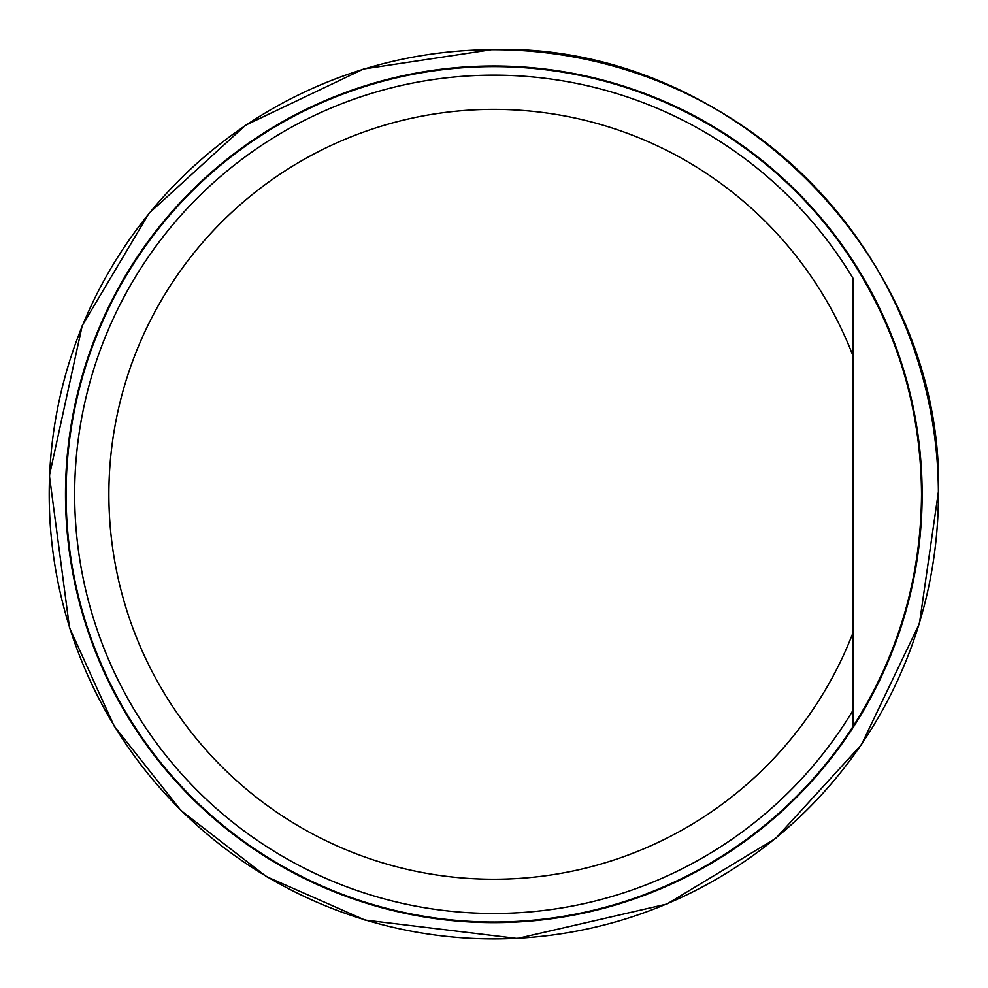 <?xml version="1.0" encoding="UTF-8"?>
<svg xmlns="http://www.w3.org/2000/svg" width="988" height="988" viewBox="0 0 988 988"><rect width="100%" height="100%" fill="white"/><g stroke="black" fill="none" stroke-linecap="round" stroke-linejoin="round"><path stroke-width="1.48" d="M853.089 726.39A427.718 427.718 0 0 1 66.097 494.309A427.718 427.718 0 0 1 853.089 262.24C898.178 333.03 920.989 410.391 921.532 494.309C920.989 578.239 898.178 655.6 853.089 726.39L853.089 710.211A419.159 419.159 0 0 1 222.51 813.828A419.159 419.159 0 0 1 222.51 174.79A419.159 419.159 0 0 1 853.089 278.406L853.089 356.112L853.089 278.406A419.159 419.159 0 0 0 222.51 174.79A419.159 419.159 0 0 0 222.51 813.828A419.159 419.159 0 0 0 853.089 710.211L853.089 356.112A384.95 384.95 0 0 0 262.079 186.93A384.95 384.95 0 0 0 262.079 801.688A384.95 384.95 0 0 0 853.089 632.505L853.089 726.39M492.876 49.721A444.6 444.6 0 0 0 49.215 496.248A444.6 444.6 0 0 0 496.742 938.896A444.6 444.6 0 0 0 938.39 490.394A444.6 444.6 0 0 0 492.876 49.721M494.012 65.986A428.323 428.323 0 0 0 65.492 495.074A428.323 428.323 0 0 0 495.531 922.631A428.323 428.323 0 0 0 922.125 491.641A428.323 428.323 0 0 0 494.012 65.986M938.6 490.381L919.458 623.465L861.413 744.754L775.679 838.417L666.974 904.032L517.379 938.489L364.98 920.05L266.315 876.541L181.014 810.555L114.114 725.995L69.518 627.812L49.4 475.623L82.214 325.657L149.027 213.297L245.592 125.204L363.596 68.999L492.864 49.511C729.391 42.929 942.577 253.793 938.6 490.381"/></g></svg>
